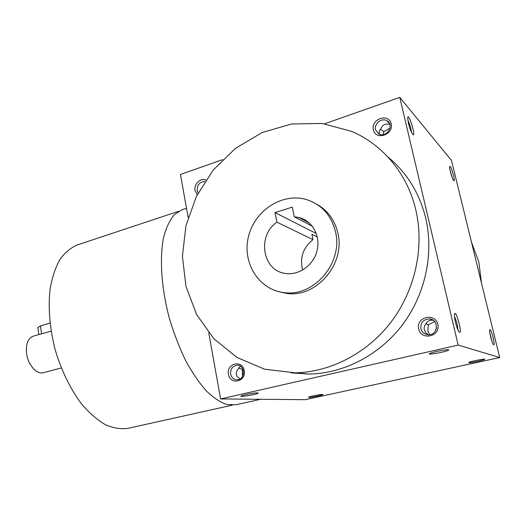 <?xml version="1.0" encoding="UTF-8"?>
<svg xmlns="http://www.w3.org/2000/svg" width="526" height="526" viewBox="0 0 526 526"><rect width="100%" height="100%" fill="white"/><g stroke="black" fill="none" stroke-linecap="round" stroke-linejoin="round"><path stroke-width="0.79" d="M295.638 373.453L296.053 372.921M304.981 373.67L305.212 374.058M492.158 341.907L489.824 332.899M238.62 367.845L242.289 369.469L242.585 376.327M242.289 369.469L242.808 368.963M240.421 366.254L237.029 370.521L236.2 373.236L236.996 376.3L239.915 378.97M230.631 374.039C230.335 368.91 232.492 365.984 237.114 365.268C245.432 364.853 245.471 379.89 237.134 379.765C233.708 379.581 231.545 377.668 230.631 374.039M228.415 374.341C226.298 363.328 242.256 359.403 244.281 370.56C246.405 381.731 230.303 385.453 228.415 374.341M435.436 330.9L436.554 327.77M425.994 323.641L428.309 324.93L427.835 330.9L429.762 334.661M428.309 324.93L434.601 321.478M420.899 328.658C420.498 322.556 423.377 319.315 429.532 318.934C439.545 319.506 438.066 335.759 428.072 334.733C424.331 334.273 421.937 332.254 420.899 328.658M418.657 328.947C415.79 316.974 435.068 312.234 437.842 324.371C440.722 336.535 421.247 341.039 418.657 328.947M198.197 192.845L197.204 190.392C197.145 184.764 199.676 181.838 204.798 181.608M197.25 194.686L195.054 190.524C193.653 184.271 200.491 177.578 205.824 180.05M380.423 129.264L383.848 131.559L383.276 134.617M383.848 131.559L390.003 128.18M375.544 129.764C373.907 123.912 381.482 117.646 386.709 120.585C394.901 124.248 386.945 138.239 379.042 134.123L375.544 129.764M373.368 129.843C370.758 118.961 388.747 112.709 391.265 123.755C393.889 134.801 375.722 140.856 373.368 129.843M468.797 362.664L468.824 362.414C470.27 361.375 485.616 358.403 484.716 359.337C484.643 360.08 470.073 363.118 468.797 362.664M308.913 397.432L308.565 397.196C309.742 396.315 323.648 393.81 322.885 394.618C322.911 395.204 311.254 397.544 308.913 397.432M448.54 349.757C446.995 349.113 431.504 352.256 429.663 353.577C426.106 355.589 448.244 351.401 448.731 349.968L448.54 349.757M257.431 392.863C254.525 392.698 242.387 395.039 241.112 396.006C238.304 397.61 257.944 394.257 258.181 393.093L257.431 392.863M389.983 124.655C385.643 123.137 382.645 124.471 380.988 128.646C379.555 130.06 379.029 131.717 379.424 133.611M433.187 320.255L432.898 320.216C429.486 319.959 427.125 321.241 425.81 324.055C424.364 325.772 423.851 327.672 424.285 329.756L425.659 332.557L428.256 334.74M388.063 157.142C406.894 172.633 419.452 193.009 425.738 218.264C434.128 254.097 425.133 294.961 402.18 325.193C379.095 355.372 343.754 373.302 309.564 374.052L291.121 372.862M458.159 345.076L399.767 97.376L451.486 160.437L499.7 357.535L458.159 345.076L220.585 398.938L208.783 332.912M188.15 217.448L180.471 174.468L222.603 159.654M324.641 123.781L399.767 97.376M499.7 357.535L305.284 399.675L220.585 398.938M453.497 175.316C451.689 168.728 450.401 165.802 449.645 166.532C449.171 168.438 452.314 179.379 453.708 180.701C454.53 181.319 454.464 179.524 453.497 175.316M408.406 123.176L407.67 117.574C408.603 111.795 416.625 138.562 412.719 134.386C411.227 132.315 409.787 128.581 408.406 123.176M493.164 337.725C491.501 331.551 490.331 328.928 489.647 329.855C489.088 331.834 492.02 343.162 493.487 344.694C494.466 345.372 494.361 343.051 493.164 337.725M455.424 322.116C454.589 318.447 454.273 315.83 454.484 314.265C455.799 308.019 463.274 336.778 459.053 331.86C457.811 330.078 456.601 326.83 455.424 322.116M283.041 292.469L283.133 292.831M481.481 283.054L478.824 261.889L471.48 242.164M395.368 380.147L415.514 375.781M278.293 291.529L286.769 293.403C316.093 298.018 345.608 264.091 337.883 233.182C334.825 220.17 327.856 210.564 316.981 204.358M415.869 210.157C407.538 173.896 382.718 144.545 351.677 131.401L322.083 123.446L291.542 123.985L262.079 132.578L235.47 148.352L213.194 170.089L196.408 196.376L185.967 225.641L182.41 256.234L185.98 286.446L196.612 314.522L213.865 338.737L236.943 357.456L264.611 369.213L295.211 372.849C330.571 372.046 367.253 353.321 391.265 321.787C415.139 290.188 424.541 247.49 415.869 210.157M335.529 231.907C331.281 215.055 321.399 204.22 305.882 199.393C281.588 192.555 254.196 211.084 248.377 237.035C242.085 262.888 258.818 289.905 284.086 292.594C313.581 297.236 343.3 263.039 335.529 231.907M292.311 207.132L274.999 212.589L276.919 222.196C256.695 235.701 262.487 271.153 285.717 273.474C299.222 275.545 313.831 264.926 317.171 250.258C320.682 235.622 312.082 220.545 298.814 217.468L294.284 216.811L292.311 207.132M178.682 211.274L77.204 244.984C70.655 247.792 64.856 252.677 59.813 259.647C55.348 267.767 52.1 277.61 50.069 289.162C48.017 307.94 49.72 328.145 55.184 349.764C61.364 370.698 70.74 389.753 81.911 404.395C89.591 413.265 97.428 420.037 105.43 424.712C113.34 428.098 120.822 429.321 127.877 428.361L232.268 405.178M186.506 208.27L182.068 209.742L174.343 214.654C169.819 220.026 166.255 227.541 163.652 237.187C159.385 258.069 161.311 288.084 169.339 318.217C173.81 333.129 179.162 347.094 185.395 360.106C191.983 372.23 198.874 382.415 206.067 390.66C213.254 397.61 220.17 402.226 226.811 404.507L235.964 404.757L260.613 399.287M317.316 237.002L311.859 234.287L312.963 239.626C302.996 247.726 299.557 257.871 302.654 270.055M312.312 226.226L294.284 216.811M312.963 239.626L276.919 222.196M274.999 212.589L316.31 233.524M454.471 316.573C456.496 320.775 457.64 325.186 457.909 329.815M407.808 120.112C409.721 123.926 410.938 127.969 411.45 132.236M452.288 177.847L449.96 169.734M37.846 327.547L40.476 325.903L49.99 323.122M51.107 331.183L38.812 334.549L37.813 327.271M61.286 367.95L43.428 372.684C36.813 374.834 27.911 364.84 26.563 353.373C25.721 344.03 27.977 338.284 33.322 336.134L38.812 334.549M41.6 333.918L40.476 325.903M238.232 365.373L237.114 365.268M448.336 349.724L448.731 349.968M389.687 123.774L386.709 120.585M432.898 320.216L429.532 318.934M284.086 292.594L286.769 293.403M298.814 217.468L309.301 222.998M295.211 372.849L309.564 374.052"/></g></svg>
